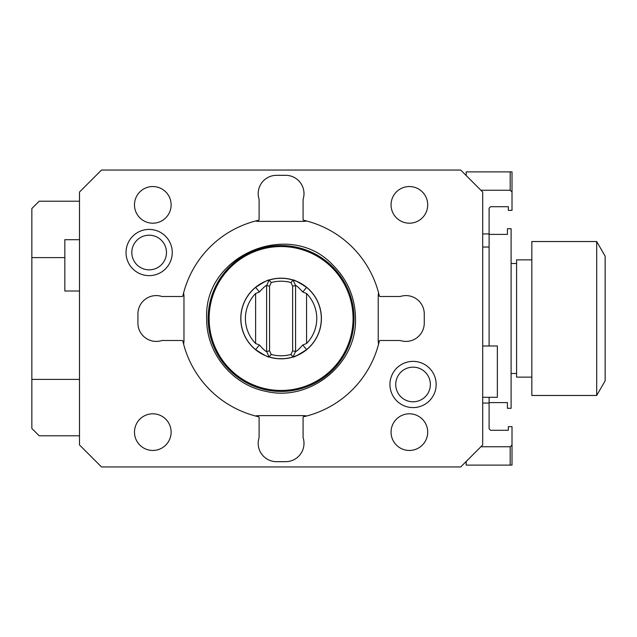 <?xml version="1.0" encoding="UTF-8"?>
<svg xmlns="http://www.w3.org/2000/svg" width="637" height="637" viewBox="0 0 637 637"><rect width="100%" height="100%" fill="white"/><g stroke="black" fill="none" stroke-linecap="round" stroke-linejoin="round"><path stroke-width="0.96" d="M306.7 415.993A18.33 18.33 0 0 0 303.085 415.635L259.1 415.635A18.33 18.33 0 0 0 255.493 415.993M183.607 344.107A18.33 18.33 0 0 0 183.966 340.492L183.966 296.508A18.33 18.33 0 0 0 183.607 292.893M255.493 221.007A18.33 18.33 0 0 0 259.1 221.365L303.085 221.365A18.33 18.33 0 0 0 306.7 221.007M378.585 292.893A18.33 18.33 0 0 0 378.227 296.508L378.227 340.492A18.33 18.33 0 0 0 378.585 344.107M379.421 340.691A100.797 100.797 0 0 1 303.284 416.821A18.33 18.33 0 0 1 303.085 417.466L303.085 437.627A18.33 18.33 0 0 1 285.679 461.674L276.514 461.674A18.33 18.33 0 0 1 259.1 437.627L259.1 417.466A18.33 18.33 0 0 1 258.909 416.821A100.797 100.797 0 0 1 182.771 340.691A18.33 18.33 0 0 1 182.126 340.492L161.973 340.492A18.33 18.33 0 0 1 137.918 323.078L137.918 313.922A18.33 18.33 0 0 1 161.973 296.508L182.126 296.508A18.33 18.33 0 0 1 182.771 296.309A100.797 100.797 0 0 1 258.909 220.179A18.33 18.33 0 0 1 259.1 219.534L259.1 199.373A18.33 18.33 0 0 1 276.514 175.326L285.679 175.326A18.33 18.33 0 0 1 303.085 199.373L303.085 219.534A18.33 18.33 0 0 1 303.284 220.179A100.797 100.797 0 0 1 379.421 296.309A18.33 18.33 0 0 1 380.058 296.508L400.219 296.508A18.33 18.33 0 0 1 424.266 313.922L424.266 323.078A18.33 18.33 0 0 1 400.219 340.492L380.058 340.492A18.33 18.33 0 0 1 379.421 340.691M482.687 444.952L460.694 466.945L101.49 466.945L79.498 444.952L79.498 192.048L101.49 170.055L460.694 170.055L482.687 192.048L482.687 444.952M172.253 252.523A23.107 23.107 0 0 0 149.146 229.416A23.107 23.107 0 0 0 126.03 252.523A23.107 23.107 0 0 0 149.146 275.63A23.107 23.107 0 0 0 172.253 252.523M436.162 384.477A23.107 23.107 0 0 0 413.047 361.37A23.107 23.107 0 0 0 389.94 384.477A23.107 23.107 0 0 0 413.047 407.584A23.107 23.107 0 0 0 436.162 384.477M79.498 201.204L39.183 201.204L31.85 208.538L31.85 257.603L64.839 257.603M79.498 435.796L39.183 435.796L31.85 428.462L31.85 379.397L79.498 379.397M31.85 257.603L31.85 379.397M466.196 461.451L466.196 465.114L510.181 465.114L510.181 446.752L512.013 445.072L512.013 426.631L508.35 426.631L508.35 430.293L490.57 430.293L489.105 428.828L489.105 397.305M480.895 190.248L510.181 190.248L510.181 171.886L466.196 171.886L466.196 175.549M482.687 403.054L489.105 403.054M480.895 446.752L510.181 446.752L512.013 445.072L512.013 465.114L510.181 465.114M489.105 345.987L489.105 208.172L490.57 206.707L508.35 206.707L508.35 210.369L512.013 210.369L512.013 191.928L510.181 190.248L512.013 191.928L512.013 171.886L510.181 171.886M482.687 247.029L489.105 247.029M482.687 233.946L489.105 233.946M489.105 234.376L507.434 234.376L507.434 228.699L511.097 228.699L511.097 408.301L507.434 408.301L507.434 402.624L489.105 402.624M531.839 259.856L516.591 259.856L516.591 377.144L531.839 377.144M531.839 318.5L531.839 241.527L596.686 241.527L596.686 395.473L531.839 395.473L531.839 318.5M596.686 241.527L605.15 256.185L605.15 380.815L596.686 395.473M79.498 239.695L64.839 239.695L64.839 291.013L79.498 291.013M482.687 397.305L497.354 397.305L497.354 345.987L482.687 345.987M166.464 252.523A17.318 17.318 0 0 0 149.146 235.204A17.318 17.318 0 0 0 131.819 252.523A17.318 17.318 0 0 0 149.146 269.841A17.318 17.318 0 0 0 166.464 252.523M430.365 384.477A17.318 17.318 0 0 0 413.047 367.159A17.318 17.318 0 0 0 395.728 384.477A17.318 17.318 0 0 0 413.047 401.796A17.318 17.318 0 0 0 430.365 384.477M171.13 432.125A18.33 18.33 0 0 0 152.808 413.803A18.33 18.33 0 0 0 134.479 432.125A18.33 18.33 0 0 0 152.808 450.455A18.33 18.33 0 0 0 171.13 432.125M171.13 204.875A18.33 18.33 0 0 0 152.808 186.545A18.33 18.33 0 0 0 134.479 204.875A18.33 18.33 0 0 0 152.808 223.197A18.33 18.33 0 0 0 171.13 204.875M427.706 204.875A18.33 18.33 0 0 0 409.384 186.545A18.33 18.33 0 0 0 391.054 204.875A18.33 18.33 0 0 0 409.384 223.197A18.33 18.33 0 0 0 427.706 204.875M427.706 432.125A18.33 18.33 0 0 0 409.384 413.803A18.33 18.33 0 0 0 391.054 432.125A18.33 18.33 0 0 0 409.384 450.455A18.33 18.33 0 0 0 427.706 432.125M208.156 318.5A72.944 72.944 0 0 0 281.092 391.444A72.944 72.944 0 0 0 354.037 318.5A72.944 72.944 0 0 0 281.092 245.556A72.944 72.944 0 0 0 208.156 318.5M209.135 318.5A71.957 71.957 0 0 0 281.092 390.457A71.957 71.957 0 0 0 353.057 318.5A71.957 71.957 0 0 0 281.092 246.543A71.957 71.957 0 0 0 209.135 318.5M321.414 318.5A40.322 40.322 0 0 0 281.092 278.178A40.322 40.322 0 0 0 240.778 318.5A40.322 40.322 0 0 0 281.092 358.822A40.322 40.322 0 0 0 321.414 318.5M257.499 285.917A40.227 40.227 0 0 0 255.62 287.367C264.267 281.793 268.782 279.372 269.148 280.089A40.227 40.227 0 0 1 293.044 280.089C293.41 279.372 297.917 281.793 306.572 287.367A40.227 40.227 0 0 0 269.148 280.089A40.227 40.227 0 0 0 269.045 280.121M268.495 280.296A40.227 40.227 0 0 0 267.922 280.487M263.965 282.103A40.227 40.227 0 0 0 262.715 282.717M262.022 283.083A40.227 40.227 0 0 0 261.297 283.481M260.549 283.911A40.227 40.227 0 0 0 259.777 284.381M302.774 344.999L306.572 343.486A35.688 35.688 0 0 0 306.572 293.514L302.774 292.001L306.572 287.367A40.227 40.227 0 0 1 306.572 349.633C297.917 355.207 293.41 357.628 293.044 356.911L295.576 351.489C296.388 351.608 298.785 349.45 302.774 344.999L306.572 349.633A40.227 40.227 0 0 1 269.148 356.911A40.227 40.227 0 0 1 269.045 356.879M268.495 356.704A40.227 40.227 0 0 1 267.914 356.505M263.973 354.905A40.227 40.227 0 0 1 262.723 354.291M262.03 353.925A40.227 40.227 0 0 1 261.313 353.527M260.565 353.089A40.227 40.227 0 0 1 259.792 352.619M257.499 351.083A40.227 40.227 0 0 1 255.62 349.633L259.418 344.999C263.511 349.554 265.908 351.72 266.616 351.489L269.148 356.911C268.782 357.628 264.275 355.207 255.62 349.633A40.227 40.227 0 0 1 255.62 287.367L259.418 292.001L255.62 293.514A35.688 35.688 0 0 0 255.62 343.486L259.418 344.999M292.638 350.836L295.576 351.489L295.576 285.511L293.044 280.089L290.95 282.533A37.296 37.296 0 0 0 271.243 282.533L269.547 286.164L269.547 350.836L271.243 354.467A37.296 37.296 0 0 0 290.95 354.467L292.638 350.836L292.638 286.164L290.95 282.533M259.418 292.001C263.399 287.55 265.804 285.392 266.616 285.511L269.148 280.089L271.243 282.533M302.774 292.001C298.681 287.446 296.277 285.28 295.576 285.511L292.638 286.164M290.95 354.467L293.044 356.911A40.227 40.227 0 0 1 269.148 356.911L271.243 354.467M269.547 286.164L266.616 285.511L266.616 351.489L269.547 350.836M306.572 343.486L306.572 293.514M255.62 293.514L255.62 343.486M516.591 263.519L511.097 263.519M516.591 373.481L511.097 373.481M206.691 318.5C203.354 255.31 289.811 218.698 332.872 265.064C347.635 279.818 355.175 297.63 355.502 318.5C357.038 363.95 310.203 402.082 266.003 391.365C232.29 385.019 206.062 352.81 206.691 318.5"/></g></svg>
